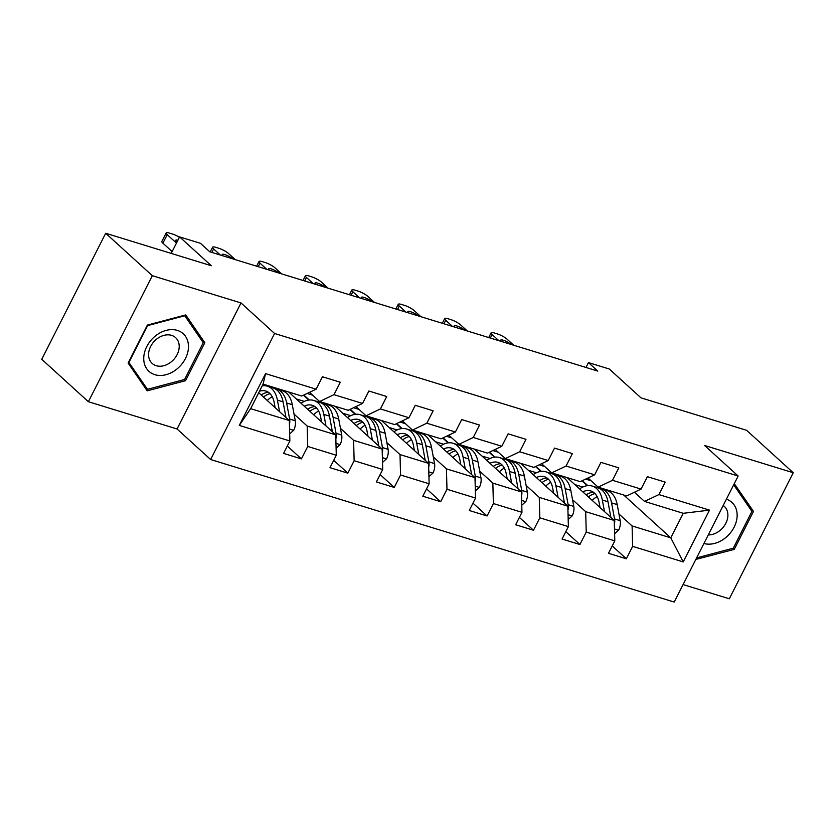 <?xml version="1.0" encoding="UTF-8"?>
<svg xmlns="http://www.w3.org/2000/svg" width="835" height="835" viewBox="0 0 835 835"><rect width="100%" height="100%" fill="white"/><g stroke="black" fill="none" stroke-linecap="round" stroke-linejoin="round"><path stroke-width="1.25" d="M683.082 584.573L729.31 598.778L793.25 472.735L746.615 430.317L640.988 397.846L609.268 368.997L588.445 362.599L585.982 367.452M210.629 459.521L674.21 602.056L738.161 476.023L274.579 333.489L210.629 459.521L177.051 428.981L241.002 302.948L152.325 275.686L88.385 401.719L177.051 428.981M88.385 401.719L41.75 359.3L105.69 233.268L211.328 265.739L179.608 236.9L171.227 253.412M152.325 275.686L105.69 233.268M623.693 495.009L670.776 537.834L683.228 513.306L644.547 501.417L658.919 494.581L665.224 482.139L647.375 476.66L641.061 489.091L612.504 480.302L618.808 467.871L600.96 462.381L594.645 474.812L566.078 466.034L572.392 453.603L554.534 448.113L548.23 460.544L519.662 451.766L525.977 439.325L508.118 433.835L501.814 446.276L473.247 437.488L479.551 425.057L461.703 419.567L455.399 431.998L426.831 423.22L433.135 410.789L415.287 405.299L408.973 417.73L380.416 408.952L386.72 396.51L368.872 391.02L362.557 403.462L333.99 394.673L340.304 382.242L322.446 376.752L316.141 389.183L265.561 373.631L239.29 425.412L250.646 408.659L289.327 420.558L258.725 392.721M658.919 494.581L709.5 510.133L683.228 561.913L632.648 546.361L626.344 558.792L612.222 545.944M239.29 425.412L289.87 440.964L283.566 453.395L301.414 458.885L307.729 446.454L336.286 455.242L329.982 467.673L347.84 473.163L354.144 460.722L382.712 469.51L376.397 481.941L394.256 487.431L400.56 475L429.127 483.778L422.813 496.22L440.671 501.699L446.976 489.268L475.543 498.057L469.239 510.488L487.087 515.978L493.391 503.547L521.958 512.325L515.654 524.756L533.502 530.246L539.817 517.815L568.374 526.593L562.07 539.034L579.928 544.514L586.233 532.083L614.8 540.871L608.485 553.302L626.344 558.792M179.608 236.9L200.442 243.298L209.762 251.784L597.766 371.084L588.445 362.599M641.061 489.091L626.688 495.927L598.121 487.149L588.028 477.964M567.153 477.62L614.247 520.455L585.679 511.667L572.539 499.716M539.243 464.824L544.702 466.504M535.913 466.4L541.372 471.368M598.121 487.149L612.504 480.302M614.8 540.871L614.247 520.455M586.233 532.083L585.679 511.667M594.645 474.812L580.273 481.659L551.705 472.871L541.612 463.696M520.737 463.352L567.831 506.187L539.264 497.399L526.123 485.448M492.827 450.545L498.286 452.226M489.498 452.132L494.946 457.089M551.705 472.871L566.078 466.034M568.374 526.593L567.831 506.187M539.817 517.815L539.264 497.399M548.23 460.544L533.857 467.381L505.29 458.603L495.197 449.418M474.322 449.084L521.416 491.909L492.848 483.131L479.707 471.17M446.401 436.277L451.86 437.957M443.082 437.864L448.531 442.821M505.29 458.603L519.662 451.766M521.958 512.325L521.416 491.909M493.391 503.547L492.848 483.131M501.814 446.276L487.442 453.113L458.874 444.335L448.781 435.15M427.906 434.805L474.99 477.641L446.433 468.852L433.292 456.902M399.986 422.009L405.445 423.689M396.656 423.585L402.115 428.553M458.874 444.335L473.247 437.488M475.543 498.057L474.99 477.641M446.976 489.268L446.433 468.852M455.399 431.998L441.016 438.845L412.459 430.056L402.366 420.882M381.491 420.537L428.574 463.373L400.017 454.584L386.866 442.633M353.57 407.73L359.029 409.411M350.241 409.317L355.7 414.275M412.459 430.056L426.831 423.22M429.127 483.778L428.574 463.373M400.56 475L400.017 454.584M408.973 417.73L394.6 424.566L366.033 415.788L355.94 406.603M335.065 406.269L382.159 449.094L353.591 440.316L340.45 428.355M307.155 393.462L312.614 395.143M303.825 395.049L309.284 400.007M366.033 415.788L380.416 408.952M382.712 469.51L382.159 449.094M354.144 460.722L353.591 440.316M362.557 403.462L348.185 410.298L319.617 401.52L309.524 392.335M288.649 391.991L335.743 434.826L307.176 426.038L294.035 414.087M319.617 401.52L333.99 394.673M336.286 455.242L335.743 434.826M307.729 446.454L307.176 426.038M316.141 389.183L301.769 396.03L263.088 384.131L265.561 373.631M289.87 440.964L289.327 420.558M241.002 302.948L274.579 333.489M793.25 472.735L704.583 445.472L738.161 476.023M263.088 384.131L250.646 408.659M644.547 501.417L634.454 492.233M585.659 479.092L591.117 480.772M582.329 480.678L587.788 485.636M618.954 513.984L632.095 525.946L670.776 537.834L683.228 561.913M683.228 513.306L709.5 510.133M632.648 546.361L632.095 525.946M301.414 458.885L287.292 446.047M308.793 400.059L303.47 395.216M296.289 398.942L304.316 401.405M347.84 473.163L333.718 460.315M355.209 414.337L349.886 409.484M342.705 413.21L350.731 415.684M394.256 487.431L380.134 474.583M401.625 428.605L396.301 423.762M389.12 427.489L397.147 429.952M440.671 501.699L426.549 488.861M448.051 442.874L442.717 438.031M435.546 441.757L443.573 444.22M487.087 515.978L472.965 503.129M494.466 457.152L489.133 452.309M481.962 456.025L489.988 458.498M533.502 530.246L519.38 517.408M540.882 471.42L535.559 466.577M528.378 470.303L536.404 472.767M579.928 544.514L565.806 531.676M587.297 485.688L581.974 480.845M574.793 484.571L582.82 487.035M147.221 390.843L185.558 380.687L204.815 342.736L185.735 314.92L147.388 325.076L128.131 363.037L147.221 390.843M695.837 559.44L734.247 549.388L753.504 511.427L734.278 483.653M200.703 338.979L204.815 342.736M184.316 379.56L185.558 380.687M749.381 507.68L753.504 511.427M733.005 548.261L734.247 549.388M176.477 243.079L167.209 234.656A7.828 1.712 26.9 0 1 166.175 232.944A7.828 1.712 26.9 0 1 169.421 233.09L172.396 234.009A7.828 1.712 26.9 0 1 179.421 237.286M166.175 232.944L161.854 241.461A7.828 1.712 -153.1 0 0 162.888 243.173L172.156 251.596M177.03 241.983L176.602 241.586A6.262 1.367 -153.1 0 1 175.778 240.219A6.262 1.367 -153.1 0 1 177.928 240.209M289.682 433.918L293.763 430.171A10.375 6.283 -72.9 0 0 295.277 420.767L292.292 404.704A29.945 18.151 -72.9 0 0 282.209 390.749L276.552 389.016A29.945 18.151 -72.9 0 0 274.715 388.619M272.22 396.74A24.852 15.061 -72.9 0 0 267.273 400.497M279.558 411.665L277.408 400.122A29.945 18.151 -72.9 0 0 267.325 386.177A29.945 18.151 -72.9 0 0 262.232 385.812M275.132 407.647L274.204 402.616A24.852 15.061 -72.9 0 0 265.833 391.041A24.852 15.061 -72.9 0 0 259.476 391.25M289.432 424.66A10.375 6.283 -72.9 0 0 289.62 419.024L286.635 402.961A29.945 18.151 -72.9 0 0 276.552 389.016M263.495 397.053A24.852 15.061 107.1 0 1 270.06 393.713M267.325 386.177L272.982 387.91A29.945 18.151 107.1 0 1 283.065 401.865L285.977 417.51M268.515 392.366A24.852 15.061 -72.9 0 0 261.219 394.986M177.239 368.767A25.447 19.456 132.3 0 0 185.506 336.338A25.447 19.456 132.3 0 0 154.976 336.317A25.447 19.456 132.3 0 0 146.709 368.746A25.447 19.456 132.3 0 0 177.239 368.767M171.519 361.639A17.42 13.318 132.3 0 0 175.621 337.653A17.42 13.318 132.3 0 0 156.27 339.427A17.42 13.318 132.3 0 0 152.179 363.423A17.42 13.318 132.3 0 0 171.519 361.639M128.955 362.38L147.618 325.598L184.765 315.766L203.26 342.705L184.598 379.487L147.451 389.319L128.621 362.077M144.069 386.25L147.451 389.319M733.694 484.822L751.938 511.406L733.276 548.188L696.62 557.884M703.926 543.491A25.447 19.456 132.3 0 0 734.122 527.188A25.447 19.456 132.3 0 0 726.387 499.215M708.268 534.922A17.42 13.318 132.3 0 0 725.396 524.088A17.42 13.318 132.3 0 0 724.3 506.344A17.42 13.318 132.3 0 0 723.204 505.488M220.336 255.03L213.624 248.924A7.828 1.712 26.9 0 1 212.591 247.212A7.828 1.712 26.9 0 1 215.847 247.358L218.822 248.277A7.828 1.712 26.9 0 1 228.498 253.496L235.22 259.612M223.018 255.854L223.018 255.854A6.262 1.367 -153.1 0 1 222.193 254.487A6.262 1.367 -153.1 0 1 226.525 255.239A6.262 1.367 -153.1 0 1 232.537 258.787L232.537 258.787M266.762 269.308L260.04 263.192A7.828 1.712 26.9 0 1 259.007 261.48A7.828 1.712 26.9 0 1 262.263 261.637L265.238 262.545A7.828 1.712 26.9 0 1 274.913 267.774L281.635 273.88M269.434 270.133L269.434 270.133A6.262 1.367 -153.1 0 1 268.609 268.755A6.262 1.367 -153.1 0 1 272.941 269.507A6.262 1.367 -153.1 0 1 278.953 273.055L278.953 273.055M336.098 448.186L340.179 444.439A10.375 6.283 -72.9 0 0 341.692 435.035L338.707 418.972A29.945 18.151 -72.9 0 0 328.625 405.017L322.968 403.284A29.945 18.151 -72.9 0 0 321.141 402.887M318.636 411.008A24.852 15.061 -72.9 0 0 313.689 414.765M325.974 425.944L323.823 414.4A29.945 18.151 -72.9 0 0 313.741 400.445A29.945 18.151 -72.9 0 0 301.091 403.305M321.558 421.925L320.619 416.895A24.852 15.061 -72.9 0 0 312.248 405.309A24.852 15.061 -72.9 0 0 304.253 406.186M335.847 438.939A10.375 6.283 -72.9 0 0 336.046 433.302L333.05 417.239A29.945 18.151 -72.9 0 0 322.968 403.284M309.91 411.331A24.852 15.061 107.1 0 1 316.475 407.981M313.741 400.445L319.398 402.188A29.945 18.151 107.1 0 1 329.481 416.133L332.393 431.779M314.931 406.645A24.852 15.061 -72.9 0 0 307.635 409.254M382.514 462.454L386.595 458.718A10.375 6.283 -72.9 0 0 388.108 449.313L385.123 433.24A29.945 18.151 -72.9 0 0 375.04 419.295L369.383 417.552A29.945 18.151 -72.9 0 0 367.557 417.156M365.052 425.286A24.852 15.061 -72.9 0 0 360.104 429.044M372.389 440.212L370.249 428.668A29.945 18.151 -72.9 0 0 360.167 414.724A29.945 18.151 -72.9 0 0 347.506 417.583M367.974 436.194L367.035 431.163A24.852 15.061 -72.9 0 0 358.664 419.577A24.852 15.061 -72.9 0 0 350.679 420.464M382.273 453.207A10.375 6.283 -72.9 0 0 382.461 447.57L379.466 431.507A29.945 18.151 -72.9 0 0 369.383 417.552M356.326 425.599A24.852 15.061 107.1 0 1 362.891 422.249M360.167 414.724L365.813 416.456A29.945 18.151 107.1 0 1 375.896 430.411L378.808 446.047M361.357 420.913A24.852 15.061 -72.9 0 0 354.05 423.533M313.177 283.576L306.455 277.47A7.828 1.712 26.9 0 1 305.433 275.759A7.828 1.712 26.9 0 1 308.679 275.905L311.653 276.823A7.828 1.712 26.9 0 1 321.339 282.042L328.051 288.148M315.849 284.401L315.849 284.401A6.262 1.367 -153.1 0 1 315.025 283.034A6.262 1.367 -153.1 0 1 319.356 283.785A6.262 1.367 -153.1 0 1 325.368 287.323L325.368 287.323M359.593 297.855L352.871 291.739A7.828 1.712 26.9 0 1 351.848 290.027A7.828 1.712 26.9 0 1 355.094 290.173L358.069 291.091A7.828 1.712 26.9 0 1 367.755 296.31L374.466 302.427M362.275 298.669L362.265 298.669A6.262 1.367 -153.1 0 1 361.44 297.302A6.262 1.367 -153.1 0 1 365.772 298.053A6.262 1.367 -153.1 0 1 371.794 301.602L371.794 301.602M406.008 312.123L399.297 306.007A7.828 1.712 26.9 0 1 398.264 304.295A7.828 1.712 26.9 0 1 401.51 304.451L404.484 305.359A7.828 1.712 26.9 0 1 414.17 310.589L420.892 316.695M408.691 312.948L408.691 312.948A6.262 1.367 -153.1 0 1 407.866 311.57A6.262 1.367 -153.1 0 1 412.198 312.321A6.262 1.367 -153.1 0 1 418.21 315.87L418.21 315.87M428.939 476.733L433.021 472.986A10.375 6.283 -72.9 0 0 434.534 463.582L431.538 447.518A29.945 18.151 -72.9 0 0 421.456 433.563L415.809 431.831A29.945 18.151 -72.9 0 0 413.972 431.434M411.478 439.554A24.852 15.061 -72.9 0 0 406.53 443.312M418.815 454.48L416.665 442.947A29.945 18.151 -72.9 0 0 406.582 428.992A29.945 18.151 -72.9 0 0 393.922 431.852M414.39 450.462L413.45 445.431A24.852 15.061 -72.9 0 0 405.079 433.856A24.852 15.061 -72.9 0 0 397.095 434.732M428.689 467.475A10.375 6.283 -72.9 0 0 428.877 461.839L425.881 445.775A29.945 18.151 -72.9 0 0 415.809 431.831M402.741 439.868A24.852 15.061 107.1 0 1 409.317 436.528M406.582 428.992L412.229 430.724A29.945 18.151 107.1 0 1 422.312 444.679L425.224 460.325M407.772 435.181A24.852 15.061 -72.9 0 0 400.466 437.801M475.355 491.001L479.436 487.254A10.375 6.283 -72.9 0 0 480.95 477.85L477.954 461.786A29.945 18.151 -72.9 0 0 467.871 447.831L462.225 446.099A29.945 18.151 -72.9 0 0 460.388 445.702M457.893 453.822A24.852 15.061 -72.9 0 0 452.946 457.58M465.231 468.759L463.081 457.215A29.945 18.151 -72.9 0 0 452.998 443.26A29.945 18.151 -72.9 0 0 440.337 446.12M460.805 464.74L459.876 459.709A24.852 15.061 -72.9 0 0 451.505 448.124A24.852 15.061 -72.9 0 0 443.51 449M475.105 481.753A10.375 6.283 -72.9 0 0 475.292 476.117L472.307 460.054A29.945 18.151 -72.9 0 0 462.225 446.099M449.157 454.146A24.852 15.061 107.1 0 1 455.733 450.796M452.998 443.26L458.655 445.003A29.945 18.151 107.1 0 1 468.738 458.947L471.639 474.593M454.188 449.46A24.852 15.061 -72.9 0 0 446.882 452.069M521.771 505.269L525.852 501.532A10.375 6.283 -72.9 0 0 527.365 492.128L524.38 476.054A29.945 18.151 -72.9 0 0 514.297 462.11L508.64 460.367A29.945 18.151 -72.9 0 0 506.803 459.97M504.309 468.101A24.852 15.061 -72.9 0 0 499.361 471.858M511.646 483.027L509.496 471.483A29.945 18.151 -72.9 0 0 499.413 457.538A29.945 18.151 -72.9 0 0 486.763 460.398M507.221 479.008L506.292 473.977A24.852 15.061 -72.9 0 0 497.921 462.402A24.852 15.061 -72.9 0 0 489.926 463.279M521.52 496.021A10.375 6.283 -72.9 0 0 521.708 490.385L518.723 474.322A29.945 18.151 -72.9 0 0 508.64 460.367M495.583 468.414A24.852 15.061 107.1 0 1 502.148 465.064M499.413 457.538L505.071 459.271A29.945 18.151 107.1 0 1 515.153 473.226L518.065 488.861M500.603 463.728A24.852 15.061 -72.9 0 0 493.308 466.347M452.424 326.391L445.713 320.285A7.828 1.712 26.9 0 1 444.679 318.573A7.828 1.712 26.9 0 1 447.936 318.719L450.91 319.638A7.828 1.712 26.9 0 1 460.586 324.857L467.308 330.963M455.106 327.216L455.106 327.216A6.262 1.367 -153.1 0 1 454.282 325.848A6.262 1.367 -153.1 0 1 458.613 326.6A6.262 1.367 -153.1 0 1 464.625 330.138L464.625 330.138M568.186 519.547L572.267 515.8A10.375 6.283 -72.9 0 0 573.781 506.396L570.796 490.333A29.945 18.151 -72.9 0 0 560.713 476.378L555.056 474.645A29.945 18.151 -72.9 0 0 553.229 474.249M550.724 482.369A24.852 15.061 -72.9 0 0 545.777 486.127M558.062 497.305L555.912 485.761A29.945 18.151 -72.9 0 0 545.829 471.806A29.945 18.151 -72.9 0 0 533.179 474.666M553.647 493.276L552.707 488.245A24.852 15.061 -72.9 0 0 544.337 476.67A24.852 15.061 -72.9 0 0 536.341 477.547M567.936 510.289A10.375 6.283 -72.9 0 0 568.124 504.653L565.138 488.59A29.945 18.151 -72.9 0 0 555.056 474.645M541.998 482.682A24.852 15.061 107.1 0 1 548.564 479.342M545.829 471.806L551.486 473.539A29.945 18.151 107.1 0 1 561.569 487.494L564.481 503.14M547.019 477.996A24.852 15.061 -72.9 0 0 539.723 480.616M498.85 340.67L492.128 334.553A7.828 1.712 26.9 0 1 491.095 332.841A7.828 1.712 26.9 0 1 494.351 332.988L497.326 333.906A7.828 1.712 26.9 0 1 507.002 339.125L513.723 345.241M501.522 341.484L501.522 341.484A6.262 1.367 -153.1 0 1 500.697 340.116A6.262 1.367 -153.1 0 1 505.029 340.868A6.262 1.367 -153.1 0 1 511.041 344.417L511.041 344.417M614.602 533.815L618.683 530.068A10.375 6.283 -72.9 0 0 620.196 520.664L617.211 504.601A29.945 18.151 -72.9 0 0 607.128 490.646L601.471 488.913A29.945 18.151 -72.9 0 0 599.645 488.517M597.14 496.637A24.852 15.061 -72.9 0 0 592.192 500.395M604.477 511.573L602.338 500.029A29.945 18.151 -72.9 0 0 592.255 486.074A29.945 18.151 -72.9 0 0 579.594 488.934M600.062 507.555L599.123 502.524A24.852 15.061 -72.9 0 0 590.752 490.938A24.852 15.061 -72.9 0 0 582.767 491.815M614.362 524.568A10.375 6.283 -72.9 0 0 614.55 518.932L611.554 502.868A29.945 18.151 -72.9 0 0 601.471 488.913M588.414 496.961A24.852 15.061 107.1 0 1 594.979 493.61M592.255 486.074L597.902 487.817A29.945 18.151 107.1 0 1 607.984 501.762L610.896 517.408M593.445 492.274A24.852 15.061 -72.9 0 0 586.139 494.884M162.888 243.173L167.209 234.656M289.557 429.075L293.607 430.317M286.635 402.961L292.292 404.704M277.408 400.122L283.065 401.865M289.62 419.024L295.277 420.767M211.85 252.421L213.624 248.924M258.265 266.699L260.04 263.192M335.973 443.343L340.022 444.596M333.05 417.239L338.707 418.972M323.823 414.4L329.481 416.133M336.046 433.302L341.692 435.035M382.388 457.622L386.438 458.864M379.466 431.507L385.123 433.24M370.249 428.668L375.896 430.411M382.461 447.57L388.108 449.313M304.681 280.967L306.455 277.47M351.097 295.235L352.871 291.739M397.523 309.514L399.297 306.007M428.804 471.89L432.854 473.132M425.881 445.775L431.538 447.518M416.665 442.947L422.312 444.679M428.877 461.839L434.534 463.582M475.219 486.158L479.28 487.41M472.307 460.054L477.954 461.786M463.081 457.215L468.738 458.947M475.292 476.117L480.95 477.85M521.645 500.436L525.695 501.678M518.723 474.322L524.38 476.054M509.496 471.483L515.153 473.226M521.708 490.385L527.365 492.128M443.938 323.782L445.713 320.285M568.061 514.704L572.111 515.947M565.138 488.59L570.796 490.333M555.912 485.761L561.569 487.494M568.124 504.653L573.781 506.396M490.354 338.05L492.128 334.553M614.476 528.972L618.526 530.225M611.554 502.868L617.211 504.601M602.338 500.029L607.984 501.762M614.55 518.932L620.196 520.664M210.201 251.919L212.591 247.212M256.627 266.188L259.007 261.48M303.042 280.466L305.433 275.759M349.458 294.734L351.848 290.027M395.873 309.002L398.264 304.295M442.289 323.281L444.679 318.573M488.715 337.549L491.095 332.841"/></g></svg>
